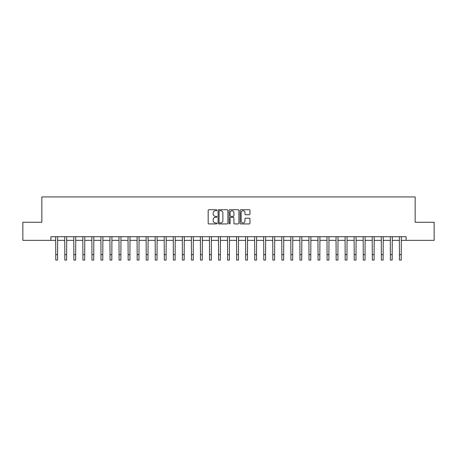 <?xml version="1.0" encoding="UTF-8"?>
<svg xmlns="http://www.w3.org/2000/svg" width="457" height="457" viewBox="0 0 457 457"><rect width="100%" height="100%" fill="white"/><g stroke="black" fill="none" stroke-linecap="round" stroke-linejoin="round"><path stroke-width="0.69" d="M216.926 210.231A0.497 0.497 0 0 0 216.429 209.734L208.883 209.734A0.708 0.708 0 0 0 208.169 210.443L208.169 223.227A0.708 0.708 0 0 0 208.883 223.936L216.429 223.936A0.497 0.497 0 0 0 216.926 223.439A0.497 0.497 0 0 0 216.429 222.942L215.453 222.942A2.274 2.274 0 0 1 213.179 220.668L213.179 219.606A2.274 2.274 0 0 1 215.453 217.332L216.429 217.332A0.497 0.497 0 0 0 216.926 216.835A0.497 0.497 0 0 0 216.429 216.338L215.453 216.338A2.274 2.274 0 0 1 213.179 214.065L213.179 212.996A2.274 2.274 0 0 1 215.453 210.728L216.429 210.728A0.497 0.497 0 0 0 216.926 210.231M249.254 214.739A0.708 0.708 0 0 0 249.962 214.03L249.962 210.443A0.708 0.708 0 0 0 249.254 209.734L240.873 209.734A0.708 0.708 0 0 0 240.165 210.443L240.165 223.227A0.708 0.708 0 0 0 240.873 223.936L249.254 223.936A0.708 0.708 0 0 0 249.962 223.227L249.962 218.892A0.708 0.708 0 0 0 249.254 218.183L245.666 218.183A0.708 0.708 0 0 0 244.958 218.892L244.958 221.039A1.902 1.902 0 0 1 243.055 222.942A1.902 1.902 0 0 1 241.159 221.039L241.159 212.625A1.902 1.902 0 0 1 243.055 210.728A1.902 1.902 0 0 1 244.958 212.625L244.958 214.03A0.708 0.708 0 0 0 245.666 214.739L249.254 214.739M50.887 240.348L22.85 240.348L22.85 222.262L41.844 222.262L41.844 196.938L415.156 196.938L415.156 222.262L434.15 222.262L434.15 240.348L406.113 240.348L406.113 236.732L50.887 236.732L50.887 240.348L55.771 240.348M227.877 210.443A0.708 0.708 0 0 0 227.169 209.734L218.789 209.734A0.708 0.708 0 0 0 218.08 210.443L218.08 223.227A0.708 0.708 0 0 0 218.789 223.936L227.169 223.936A0.708 0.708 0 0 0 227.877 223.227L227.877 210.443M229.831 209.734L238.211 209.734A0.708 0.708 0 0 1 238.92 210.443L238.92 223.227A0.708 0.708 0 0 1 238.211 223.936L234.624 223.936A0.708 0.708 0 0 1 233.915 223.227L233.915 218.04A0.708 0.708 0 0 0 233.207 217.332L230.825 217.332A0.708 0.708 0 0 0 230.117 218.04L230.117 223.439A0.497 0.497 0 0 1 229.62 223.936A0.497 0.497 0 0 1 229.123 223.439L229.123 210.443A0.708 0.708 0 0 1 229.831 209.734M57.576 240.348L64.814 240.348M66.619 240.348L73.857 240.348M75.662 240.348L82.9 240.348M84.705 240.348L91.943 240.348M93.754 240.348L100.986 240.348M102.796 240.348L110.028 240.348M111.839 240.348L119.071 240.348M120.882 240.348L128.114 240.348M129.925 240.348L137.163 240.348M138.968 240.348L146.206 240.348M148.011 240.348L155.249 240.348M157.054 240.348L164.292 240.348M166.102 240.348L173.334 240.348M175.145 240.348L182.377 240.348M184.188 240.348L191.42 240.348M193.231 240.348L200.463 240.348M202.274 240.348L209.506 240.348M211.317 240.348L218.555 240.348M220.36 240.348L227.597 240.348M229.403 240.348L236.64 240.348M238.445 240.348L245.683 240.348M247.494 240.348L254.726 240.348M256.537 240.348L263.769 240.348M265.58 240.348L272.812 240.348M274.623 240.348L281.855 240.348M283.666 240.348L290.898 240.348M292.709 240.348L299.946 240.348M301.751 240.348L308.989 240.348M310.794 240.348L318.032 240.348M319.837 240.348L327.075 240.348M328.886 240.348L336.118 240.348M337.929 240.348L345.161 240.348M346.972 240.348L354.204 240.348M356.014 240.348L363.246 240.348M365.057 240.348L372.295 240.348M374.1 240.348L381.338 240.348M383.143 240.348L390.381 240.348M392.186 240.348L399.424 240.348M401.229 240.348L406.113 240.348M219.571 210.728A0.497 0.497 0 0 0 219.074 211.225L219.074 222.445A0.497 0.497 0 0 0 219.571 222.942L220.6 222.942A2.274 2.274 0 0 0 222.873 220.668L222.873 212.996A2.274 2.274 0 0 0 220.6 210.728L219.571 210.728M233.915 212.659A1.902 1.902 0 0 0 232.013 210.763A1.902 1.902 0 0 0 230.117 212.659L230.117 215.624A0.708 0.708 0 0 0 230.825 216.338L233.207 216.338A0.708 0.708 0 0 0 233.915 215.624L233.915 212.659M55.68 236.732L55.771 254.635L57.576 254.635L57.662 236.732M55.771 254.635L55.771 260.062L57.576 260.062L57.576 254.635M64.728 236.732L64.814 254.635L66.619 254.635L66.705 236.732M64.814 254.635L64.814 260.062L66.619 260.062L66.619 254.635M73.771 236.732L73.857 254.635L75.662 254.635L75.748 236.732M73.857 254.635L73.857 260.062L75.662 260.062L75.662 254.635M82.814 236.732L82.9 254.635L84.705 254.635L84.796 236.732M82.9 254.635L82.9 260.062L84.705 260.062L84.705 254.635M91.857 236.732L91.943 254.635L93.754 254.635L93.839 236.732M91.943 254.635L91.943 260.062L93.754 260.062L93.754 254.635M100.9 236.732L100.986 254.635L102.796 254.635L102.882 236.732M100.986 254.635L100.986 260.062L102.796 260.062L102.796 254.635M109.943 236.732L110.028 254.635L111.839 254.635L111.925 236.732M110.028 254.635L110.028 260.062L111.839 260.062L111.839 254.635M118.986 236.732L119.071 254.635L120.882 254.635L120.968 236.732M119.071 254.635L119.071 260.062L120.882 260.062L120.882 254.635M128.029 236.732L128.114 254.635L129.925 254.635L130.011 236.732M128.114 254.635L128.114 260.062L129.925 260.062L129.925 254.635M137.077 236.732L137.163 254.635L138.968 254.635L139.054 236.732M137.163 254.635L137.163 260.062L138.968 260.062L138.968 254.635M146.12 236.732L146.206 254.635L148.011 254.635L148.097 236.732M146.206 254.635L146.206 260.062L148.011 260.062L148.011 254.635M155.163 236.732L155.249 254.635L157.054 254.635L157.139 236.732M155.249 254.635L155.249 260.062L157.054 260.062L157.054 254.635M164.206 236.732L164.292 254.635L166.102 254.635L166.188 236.732M164.292 254.635L164.292 260.062L166.102 260.062L166.102 254.635M173.249 236.732L173.334 254.635L175.145 254.635L175.231 236.732M173.334 254.635L173.334 260.062L175.145 260.062L175.145 254.635M182.292 236.732L182.377 254.635L184.188 254.635L184.274 236.732M182.377 254.635L182.377 260.062L184.188 260.062L184.188 254.635M191.334 236.732L191.42 254.635L193.231 254.635L193.317 236.732M191.42 254.635L191.42 260.062L193.231 260.062L193.231 254.635M200.377 236.732L200.463 254.635L202.274 254.635L202.36 236.732M200.463 254.635L200.463 260.062L202.274 260.062L202.274 254.635M209.42 236.732L209.506 254.635L211.317 254.635L211.402 236.732M209.506 254.635L209.506 260.062L211.317 260.062L211.317 254.635M218.469 236.732L218.555 254.635L220.36 254.635L220.445 236.732M218.555 254.635L218.555 260.062L220.36 260.062L220.36 254.635M227.512 236.732L227.597 254.635L229.403 254.635L229.488 236.732M227.597 254.635L227.597 260.062L229.403 260.062L229.403 254.635M236.555 236.732L236.64 254.635L238.445 254.635L238.531 236.732M236.64 254.635L236.64 260.062L238.445 260.062L238.445 254.635M245.598 236.732L245.683 254.635L247.494 254.635L247.58 236.732M245.683 254.635L245.683 260.062L247.494 260.062L247.494 254.635M254.64 236.732L254.726 254.635L256.537 254.635L256.623 236.732M254.726 254.635L254.726 260.062L256.537 260.062L256.537 254.635M263.683 236.732L263.769 254.635L265.58 254.635L265.666 236.732M263.769 254.635L263.769 260.062L265.58 260.062L265.58 254.635M272.726 236.732L272.812 254.635L274.623 254.635L274.708 236.732M272.812 254.635L272.812 260.062L274.623 260.062L274.623 254.635M281.769 236.732L281.855 254.635L283.666 254.635L283.751 236.732M281.855 254.635L281.855 260.062L283.666 260.062L283.666 254.635M290.812 236.732L290.898 254.635L292.709 254.635L292.794 236.732M290.898 254.635L290.898 260.062L292.709 260.062L292.709 254.635M299.861 236.732L299.946 254.635L301.751 254.635L301.837 236.732M299.946 254.635L299.946 260.062L301.751 260.062L301.751 254.635M308.903 236.732L308.989 254.635L310.794 254.635L310.88 236.732M308.989 254.635L308.989 260.062L310.794 260.062L310.794 254.635M317.946 236.732L318.032 254.635L319.837 254.635L319.923 236.732M318.032 254.635L318.032 260.062L319.837 260.062L319.837 254.635M326.989 236.732L327.075 254.635L328.886 254.635L328.971 236.732M327.075 254.635L327.075 260.062L328.886 260.062L328.886 254.635M336.032 236.732L336.118 254.635L337.929 254.635L338.014 236.732M336.118 254.635L336.118 260.062L337.929 260.062L337.929 254.635M345.075 236.732L345.161 254.635L346.972 254.635L347.057 236.732M345.161 254.635L345.161 260.062L346.972 260.062L346.972 254.635M354.118 236.732L354.204 254.635L356.014 254.635L356.1 236.732M354.204 254.635L354.204 260.062L356.014 260.062L356.014 254.635M363.161 236.732L363.246 254.635L365.057 254.635L365.143 236.732M363.246 254.635L363.246 260.062L365.057 260.062L365.057 254.635M372.204 236.732L372.295 254.635L374.1 254.635L374.186 236.732M372.295 254.635L372.295 260.062L374.1 260.062L374.1 254.635M381.252 236.732L381.338 254.635L383.143 254.635L383.229 236.732M381.338 254.635L381.338 260.062L383.143 260.062L383.143 254.635M390.295 236.732L390.381 254.635L392.186 254.635L392.272 236.732M390.381 254.635L390.381 260.062L392.186 260.062L392.186 254.635M399.338 236.732L399.424 254.635L401.229 254.635L401.32 236.732M399.424 254.635L399.424 260.062L401.229 260.062L401.229 254.635"/></g></svg>
